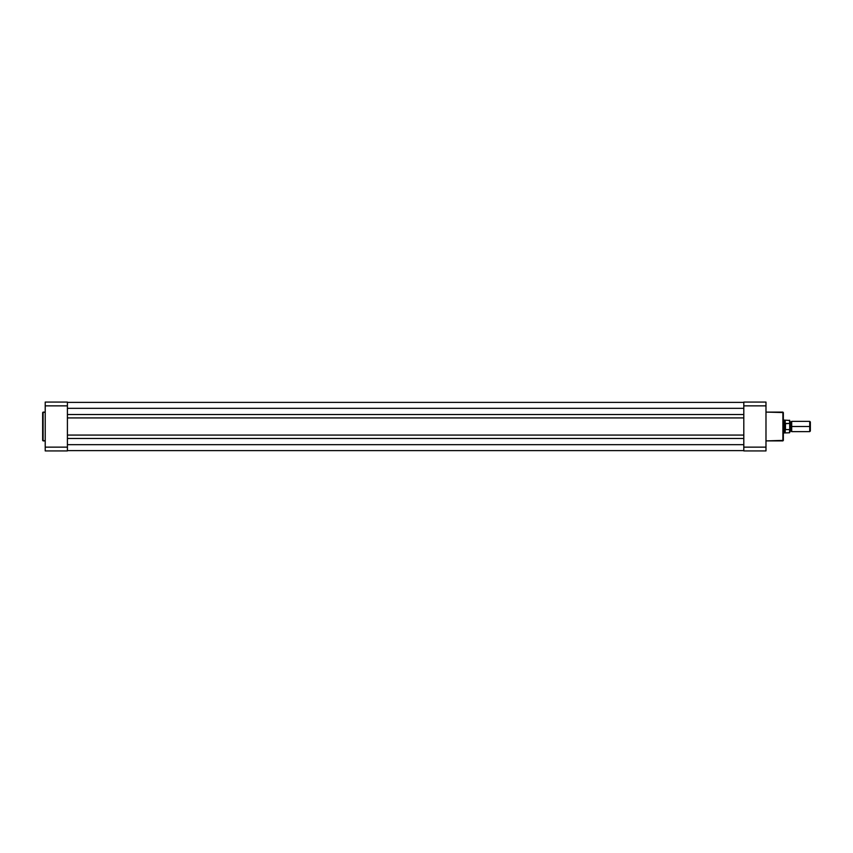 <?xml version="1.0" encoding="UTF-8"?>
<svg xmlns="http://www.w3.org/2000/svg" width="853" height="853" viewBox="0 0 853 853"><rect width="100%" height="100%" fill="white"/><g stroke="black" fill="none" stroke-linecap="round" stroke-linejoin="round"><path stroke-width="1.28" d="M42.65 412.543L42.65 440.457L43.098 412.095L42.65 440.457L45.22 440.905L43.098 440.905L43.098 412.095L45.22 412.095L42.65 412.617M45.22 405.857L45.22 450.928L67.408 450.928L67.408 402.072L45.22 402.072L45.22 405.857L67.408 405.857L67.408 447.143L45.22 447.143L45.22 405.857L67.408 405.857L67.408 402.072L45.22 402.072L45.22 405.857M67.408 450.928L67.408 447.143L45.22 447.143L45.22 450.928L67.408 450.928M743.805 414.505L67.408 414.505L743.805 414.505M67.408 408.331L743.805 408.331L67.408 408.331M743.805 402.392L67.408 402.392L743.805 402.392M743.805 450.608L67.408 450.608L743.805 450.608M743.805 444.669L67.408 444.669L743.805 444.669M67.408 438.495L743.805 438.495L67.408 438.495M743.805 435.083L67.408 435.083L743.805 435.083M67.408 417.917L743.805 417.917L67.408 417.917M783.342 440.457L783.342 412.543L782.894 440.905L783.342 412.543L765.983 412.095L782.894 412.095L782.894 440.905L765.983 440.905L783.342 440.383M743.805 405.857L743.805 450.928L765.983 450.928L765.983 402.072L743.805 402.072L743.805 405.857L765.983 405.857L765.983 447.143L743.805 447.143L743.805 405.857L765.983 405.857L765.983 402.072L743.805 402.072L743.805 405.857M765.983 450.928L743.805 450.928L743.805 447.143L765.983 447.143L765.983 450.928M810.35 421.979L809.721 421.361L791.701 421.361L791.701 426.5C791.701 420.39 791.701 420.39 791.701 426.5L790.742 426.5L790.742 422L790.742 426.5L791.701 426.5C791.701 432.61 791.701 432.61 791.701 426.5L809.721 426.5L809.721 421.361L809.721 426.5L810.35 426.5L810.35 421.979L810.35 426.5L809.721 426.5L809.721 431.639L809.721 426.5L791.701 426.5L791.701 431.639L790.742 431L790.742 426.5L790.742 431L789.771 431.639M789.771 426.5L790.742 426.5L789.771 426.5M783.342 432.929L784.632 432.929L784.632 426.5L784.632 432.929L789.579 432.77L789.579 429.571L785.464 429.571L789.579 429.571L789.771 432.578L789.686 423.493L785.464 423.429L785.464 429.571L785.272 423.483L785.197 432.77L784.632 426.5L783.342 426.5L784.632 426.5L784.632 420.071L784.771 427.95L785.272 429.517L785.272 423.483L784.771 425.05M789.686 423.493L789.771 432.578M789.771 423.642L789.771 424.527M784.952 424.367L785.197 420.23L785.197 423.717L789.579 423.429L789.579 420.23L789.643 423.451M810.35 431.021L810.35 426.5L810.35 431.021L809.721 431.639L791.701 431.639M791.701 421.361L790.742 422L789.771 421.361M789.771 420.422L783.342 420.071"/></g></svg>
